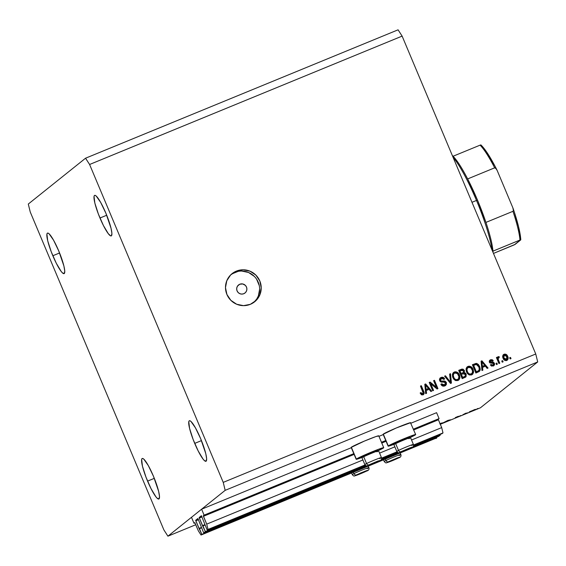 <?xml version="1.0" encoding="UTF-8"?>
<svg xmlns="http://www.w3.org/2000/svg" width="566" height="566" viewBox="0 0 566 566"><rect width="100%" height="100%" fill="white"/><g stroke="black" fill="none" stroke-linecap="round" stroke-linejoin="round"><path stroke-width="0.85" d="M194.966 522.835L193.975 523.239L191.485 517.31L201.609 509.202L204.1 515.138L203.3 515.782L353.92 453.904L203.3 515.782L206.717 524.137L208.012 529.443L207.191 530.101L201.404 515.711L199.168 517.501L201.793 516.418L199.175 517.678L202.487 525.623L204.899 524.632L202.487 525.623L205.345 531.58L365.855 465.641L205.345 531.58L203.703 532.896L197.909 518.506L195.673 520.295L198.305 519.213L195.687 520.472L198.999 528.418L201.404 527.427L198.999 528.418L201.85 534.375L201.029 535.033L198.341 530.844L194.888 522.701L193.975 523.239L194.966 522.835M194.782 522.602L198.341 530.844L201.029 535.033L436.832 437.843L201.85 534.375L199.458 528.679L201.567 527.816L199.26 528.835L195.673 520.295L197.916 518.506L203.703 532.896L205.345 531.58L202.953 525.885L205.062 525.022L202.755 526.04L199.168 517.501L201.404 515.711L207.191 530.101L365.226 465.181L207.191 530.101L365.035 464.941L208.012 529.443L206.717 524.137L362.898 459.981L206.717 524.137L203.427 516.312L203.3 515.782L204.1 515.138L354.005 453.557L204.1 515.138L201.609 509.202L351.316 447.706L201.609 509.202L191.485 517.31L193.975 523.239L194.782 522.602M436.011 438.501L436.832 437.843L436.577 437.228L436.832 437.843L436.011 438.501M198.51 519.715L195.808 520.826L198.51 519.715M199.267 517.947L201.97 516.836M438.685 436.365L412.501 447.119L438.685 436.365L440.327 435.049L440.065 434.433L440.327 435.049L438.685 436.365M398.874 452.715L380.543 460.25L398.874 452.715M366.917 465.846L203.703 532.896L366.917 465.846M381.434 459.245L397.813 452.517L381.434 459.245M413.392 446.114L440.327 435.049L413.392 446.114M202.005 516.921L199.296 518.032L202.005 516.921M442.173 433.57L413.576 445.315L442.173 433.57L413.562 445.003L442.994 432.912L441.699 427.606L411.539 439.994L441.699 427.606L438.409 419.781L413.732 429.919L438.409 419.781L441.699 427.606L442.994 432.912L442.173 433.57M397.183 452.05L381.618 458.446L397.183 452.05M396.992 451.81L381.604 458.135L396.992 451.81M394.856 446.85L379.581 453.125L394.856 446.85M386.09 441.275L381.774 443.044L386.09 441.275M354.132 454.399L203.427 516.312L354.132 454.399M438.282 419.25L438.409 419.781L438.282 419.25L439.082 418.607L413.413 429.155L439.082 418.607L436.591 412.678L410.916 423.219L436.591 412.678L439.082 418.607L438.282 419.25L413.527 429.417L438.282 419.25M381.569 442.548L385.878 440.773L381.569 442.548M385.962 440.433L381.456 442.279L385.962 440.433M383.274 434.575L378.958 436.351L383.274 434.575M383.727 447.692A14.942 0.722 -22.8 0 1 383.585 447.883L381.024 448.378L371.975 451.859L356.325 459.083A14.942 0.722 -22.8 0 1 370.829 452.34A14.942 0.722 -22.8 0 1 383.727 447.692L378.746 435.834A14.942 0.722 157.2 0 0 365.841 440.475A14.942 0.722 157.2 0 0 351.337 447.218L356.191 459.288L362.127 457.406A14.942 0.722 -22.8 0 1 356.177 459.274A14.942 0.722 -22.8 0 1 356.325 459.083L351.337 447.218A14.942 0.722 157.2 0 0 351.189 447.416L364.292 441.126L376.036 436.513L378.597 436.025M378.159 450.67L383.585 447.883A14.942 0.722 -22.8 0 1 378.23 450.635M410.187 437.511A14.942 0.722 -22.8 0 0 415.536 434.759L412.982 435.247L403.933 438.735L388.283 445.951A14.942 0.722 -22.8 0 0 388.135 446.15A14.942 0.722 -22.8 0 0 394.085 444.282L388.149 446.164L383.295 434.094A14.942 0.722 157.2 0 0 383.147 434.285L396.25 427.995L410.69 422.689A14.942 0.722 157.2 0 0 397.799 427.344A14.942 0.722 157.2 0 0 383.295 434.094L388.283 445.951A14.942 0.722 -22.8 0 1 402.787 439.209A14.942 0.722 -22.8 0 1 415.685 434.568A14.942 0.722 -22.8 0 1 415.536 434.759L410.117 437.546M239.793 284.231L237.593 285.993L239.793 284.231L242.736 283.962L245.368 285.377L246.486 287.047L246.889 289.007L246.521 290.966L245.425 292.622L243.783 293.719A5.151 5.073 -128.7 0 1 238.569 284.953A5.151 5.073 -128.7 0 1 246.16 286.403A5.151 5.073 -128.7 0 1 243.783 293.719L241.831 294.101L239.871 293.697L238.208 292.58L237.09 290.91L236.68 288.943L237.055 286.99L238.145 285.335L239.793 284.231M259.653 289.092L258.351 295.94L256.731 299.032L253.823 302.407A18.034 17.758 51.3 0 0 234.805 272.373L236.376 271.114A18.034 17.758 -128.7 0 1 254.629 301.798A18.034 17.758 -128.7 0 1 250.342 304.324L243.514 305.647L236.666 304.239L230.829 300.32L226.909 294.476L225.487 287.606L226.789 280.757L230.617 274.963L236.376 271.114L243.203 269.791L250.052 271.199L255.882 275.118L259.808 280.962L261.223 287.832L259.921 294.681L256.101 300.475L250.342 304.324A18.034 17.758 -128.7 0 1 232.088 273.64A18.034 17.758 -128.7 0 1 236.376 271.114L234.805 272.373A18.034 17.758 51.3 0 0 231.317 274.291M52.836 255.747A21.897 3.651 67.7 0 1 47.48 233.114A21.897 3.651 67.7 0 1 58.765 250.993L53.558 240.189L49.108 233.829L48.068 233.128L47.325 233.206L46.907 234.055L47.707 240.791L51.237 251.764L56.303 263.282L61.199 271.454L62.493 272.911L64.276 273.534L64.765 271.093L63.894 265.949L58.765 250.993A21.897 3.651 67.7 0 1 64.121 273.626A21.897 3.651 67.7 0 1 52.836 255.747L59.579 252.974L52.836 255.747M99.97 218.016A21.897 3.651 67.7 0 1 94.614 195.383A21.897 3.651 67.7 0 1 105.906 213.262L100.691 202.458L96.241 196.098L95.201 195.397L94.458 195.475L94.041 196.324L94.84 203.06L98.371 214.033L103.436 225.551L108.332 233.723L110.667 235.88L111.41 235.803L111.905 233.362L111.028 228.218L105.906 213.262A21.897 3.651 67.7 0 1 111.254 235.895A21.897 3.651 67.7 0 1 99.97 218.016L106.712 215.243L99.97 218.016M194.704 443.39A21.897 3.651 67.7 0 1 189.355 420.757A21.897 3.651 67.7 0 1 200.64 438.636L195.433 427.832L190.975 421.472L189.943 420.771L189.2 420.849L188.782 421.698L189.582 428.434L193.112 439.407L198.178 450.925L203.074 459.104L204.368 460.554L206.151 461.177L206.64 458.736L205.769 453.592L200.64 438.636A21.897 3.651 67.7 0 1 205.996 461.269A21.897 3.651 67.7 0 1 194.704 443.39L201.454 440.617L194.704 443.39M147.57 481.121A21.897 3.651 67.7 0 1 142.215 458.488A21.897 3.651 67.7 0 1 153.506 476.367L148.299 465.563L143.842 459.203L142.802 458.502L142.066 458.58L141.649 459.429L142.448 466.165L145.978 477.138L151.044 488.656L155.94 496.835L157.235 498.285L159.018 498.908L159.506 496.467L158.629 491.323L153.506 476.367A21.897 3.651 67.7 0 1 158.862 499A21.897 3.651 67.7 0 1 147.57 481.121L154.32 478.348L147.57 481.121M28.3 204.043L85.558 158.211L398.082 29.821L402.122 36.104L89.598 164.487L223.23 482.381L535.754 353.998L402.122 36.104L535.754 353.998L537.7 361.957L225.176 490.34L167.918 536.179L195.772 524.732L167.918 536.179L163.878 529.896L30.246 212.002L28.3 204.043L85.558 158.211L89.598 164.487L402.122 36.104L398.082 29.821L85.558 158.211L89.598 164.487L223.23 482.381L225.176 490.34L537.7 361.957L480.442 407.789L537.7 361.957L535.754 353.998L223.23 482.381L225.176 490.34L167.918 536.179L163.878 529.896L30.246 212.002L28.3 204.043M440.298 424.281L480.442 407.789L440.298 424.281M442.789 422.986L447.911 420.404L450.593 419.781L442.789 422.986L450.593 419.781L447.911 420.404L442.789 422.986M477.308 408.815L476.721 409.013M415.685 434.568L410.555 422.894M469.278 411.935L475.532 409.345L469.242 411.977M466.653 413.187L466.066 413.399M462.924 414.715L465.917 413.145L462.924 414.715M460.009 415.918L459.422 416.13M455.269 417.595L458.439 416.251L455.411 417.595M439.817 423.736L442.371 422.852L440.015 424.097M430.797 383.805L433.57 390.413L432.721 390.759L429.226 382.46L430.139 382.085L436.393 387.278L433.606 380.663L434.462 380.31L437.95 388.616L437.037 388.991L430.797 383.805L437.037 388.991L437.95 388.616L434.462 380.31L433.606 380.663L436.393 387.278L430.139 382.085L429.226 382.46L432.721 390.759L433.57 390.413L430.797 383.805L430.443 384.081L430.797 383.805M446.383 382.439L446.383 384.54L444.529 386.026L442.485 385.97L440.879 384.25L441.685 383.79L442.845 384.965L444.077 385.05L445.293 384.378L445.64 383.14L444.727 382.05L441.416 382.135L440.164 381.512L439.421 379.744L439.881 378.336L441.586 377.296L443.171 377.388L444.643 378.909L443.836 379.369L442.881 378.364L441.515 378.428L440.433 379.468L440.617 380.614L441.508 381.215L444.947 381.081L446.383 382.439L444.282 380.982L441.133 381.123L440.511 380.387L441.515 378.428L443.836 379.369L444.643 378.909C443.864 377.38 442.676 376.899 441.077 377.465L440.277 377.925L439.648 380.72L445.534 382.821L444.473 384.922L441.685 383.79L440.879 384.25C441.721 385.97 443.029 386.528 444.805 385.92L445.697 385.411L446.383 382.439M450.515 373.716L451.42 383.083L450.536 383.444L444.586 376.149L445.463 375.789L450.522 382.312L449.63 374.076L450.515 373.716L449.63 374.076L450.522 382.312L445.463 375.789L444.586 376.149L450.536 383.444L451.42 383.083L450.515 373.716L450.168 373.992L450.515 373.716M457.915 380.536L455.644 380.585L453.734 379.135L452.63 376.949L452.397 374.494L453.048 372.994L454.724 371.883L455.927 371.805L458.382 373.242L459.542 375.35L459.917 377.437L459.153 379.652L457.915 380.536L459.804 378.272L459.387 374.947C458.432 372.506 456.755 371.529 454.342 372.018L453.529 372.492L452.913 377.727L454.944 380.232L457.915 380.536M471.591 374.918L469.313 374.968L467.41 373.525L466.299 371.331L466.066 368.876L466.717 367.376L468.393 366.273L469.596 366.188L471.818 367.369L473.063 369.329L473.586 371.82L472.822 374.034L471.591 374.918L473.473 372.661L473.063 369.329C472.108 366.895 470.424 365.912 468.011 366.4L467.205 366.874L466.589 372.11L468.62 374.614L471.591 374.918M482.522 367.398L482.848 370.171L481.956 370.532L481.093 361.15L481.928 360.811L488.048 368.034L487.156 368.402L485.395 366.216L482.522 367.398L485.395 366.216L487.156 368.402L488.048 368.034L481.928 360.811L481.093 361.15L481.956 370.532L482.848 370.171L482.522 367.398L482.175 367.674L482.522 367.398M510.511 357.415L511.013 358.603L510.157 358.95L509.655 357.769L510.511 357.415L509.655 357.769L510.157 358.95L511.013 358.603L510.511 357.415L510.164 357.691L510.511 357.415M503.358 354.712L503.754 354.514C505.48 354.16 506.676 354.868 507.334 356.63L507.688 356.354L508.127 357.889L507.667 359.778L506.167 360.641L504.49 360.202L502.757 357.174L502.877 355.434L503.591 354.514L505.877 354.252L507.688 356.354C507.023 354.585 505.834 353.877 504.101 354.231L503.181 354.847M502.608 360.662L503.103 361.851L502.254 362.198L501.752 361.016L502.608 360.662L501.752 361.016L502.254 362.198L503.103 361.851L502.608 360.662L502.261 360.938L502.608 360.662M498.858 357.91L498.236 358.045L497.762 359.063L499.792 363.209L498.943 363.556L496.403 357.521L497.259 357.167L497.663 358.137L498.038 356.75L499.162 356.637L499.205 357.634L498.108 358.42L498.476 360.075L498.115 358.78L498.582 357.762L499.205 357.634L499.162 356.637L498.03 356.757M496.842 363.032L497.337 364.214L496.481 364.568L495.986 363.379L496.842 363.032L495.986 363.379L496.481 364.568L497.337 364.214L496.842 363.032L496.488 363.308L496.842 363.032M494.429 363.252L494.578 364.575L493.955 365.601L491.578 366.096L490.375 364.928L491.182 364.469L491.911 365.19L492.922 365.148L493.637 363.754L493.099 363.259L489.873 362.962L489.272 361.922L489.399 360.775L490.934 359.665L492.455 359.835L493.241 360.719L492.427 361.179L490.955 360.641L490.191 361.823L493.354 362.155L494.429 363.252L490.191 361.823L490.955 360.641L492.427 361.179L493.241 360.719L490.566 359.792L489.894 360.174L489.392 362.297L493.637 363.754L492.922 365.148L491.182 364.469L490.375 364.928L493.227 366.032L493.906 365.643L494.429 363.252M479.657 366.556L480.258 369.244L479.89 370.794L475.872 373.036L472.377 364.73L476.699 363.443L478.312 364.412L479.657 366.556L476.07 363.393L472.377 364.73L475.872 373.036L479.303 371.466L479.657 366.556M466.193 374.154L466.051 376.73L462.196 378.654L458.708 370.348L461.764 369.124L463.087 369.152L464.488 370.723L464.205 372.584L465.436 373.051L466.193 374.154L464.205 372.584L464.389 370.461L461.262 369.301L458.708 370.348L462.196 378.654L465.726 377.048L466.193 374.154M426.233 390.519L426.559 393.292L425.667 393.66L424.804 384.279L425.639 383.932L431.759 391.156L430.868 391.523L429.106 389.337L426.233 390.519L429.106 389.337L430.868 391.523L431.759 391.156L425.639 383.932L424.804 384.279L425.667 393.66L426.559 393.292L426.233 390.519L425.887 390.795L426.233 390.519M423 394.884C424.288 394.021 424.521 392.846 423.693 391.339L423.347 391.622L420.977 385.984L423.347 391.622L423.693 391.339L421.323 385.708L420.467 386.054L423.219 392.917L421.995 394.24L420.602 392.839L422.286 394.177L422.632 393.894L420.948 392.563L420.142 393.023L421.472 394.82L423 394.884L421.472 394.82L420.142 393.023L420.948 392.563L422.194 393.964L423.205 393.221L420.467 386.054L421.323 385.708L424.033 392.316L424.097 393.745L423 394.884L423.538 394.573M259.278 285.589L256.561 279.109M254.311 276.378L248.481 272.458L241.632 271.05M238.152 271.369L231.727 274.008M509.704 357.882L510.164 357.691L510.61 358.766L510.164 357.691L509.704 357.882M504.101 354.231L503.754 354.514L504.101 354.231C502.608 355.215 502.283 356.573 503.117 358.299C503.775 360.103 504.978 360.832 506.733 360.485L506.959 360.429M506.733 360.485C508.233 359.481 508.551 358.108 507.688 356.354L507.122 360.28M506.903 360.478L507.794 358.37L506.782 355.604L505.169 354.408L503.238 354.797M506.782 355.604L506.414 355.151M505.24 359.962L503.62 358.228L504.44 355.101L506.853 356.764L506.386 359.615L505.65 359.99M504.094 355.384L503.62 358.228L503.28 356.665L503.917 355.469M503.797 355.554L504.44 355.101L503.698 355.986L503.62 358.228L506.329 359.721L506.683 359.445L503.973 357.945L504.872 359.311L506.294 359.651L507.129 358.724L506.931 356.948L505.962 355.406L504.44 355.101M501.801 361.129L502.261 360.938L502.707 362.014L502.261 360.938L501.801 361.129M498.222 356.644L497.316 358.412L496.906 357.45L497.316 358.412L497.663 358.137L497.259 357.167L496.403 357.521L498.943 363.556L499.792 363.209L498.476 360.075L498.13 360.358L499.396 363.372L497.903 359.721L497.797 358.547L498.384 357.988M497.875 356.927L499.162 356.637L498.844 357.677L498.816 356.92L497.875 356.927M498.066 358.144L498.582 357.762M496.035 363.499L496.488 363.308L496.941 364.384L496.488 363.308L496.035 363.499M492.576 365.424L490.411 364.992L491.182 364.469L490.835 364.752L492.922 365.148M489.732 360.323L490.566 359.792L490.213 360.075L492.887 360.995L491.748 359.948L489.866 360.238M490.114 361.2L490.955 360.641M490.609 360.924L489.845 362.099L490.191 361.823L489.845 362.099L490.326 362.495L491.776 362.162L491.43 362.445L494.083 363.535L493.715 365.778M493.609 365.877L494.274 364.582L493.665 362.863L490.991 362.481M493.899 365.572L494.245 364.794M493.899 363.181L493 362.431M490.8 362.495L489.845 362.099L490.255 361.101M492.109 360.11L491.748 359.948M481.107 361.285L481.928 360.811L481.581 361.094L487.609 368.211L481.581 361.094L481.107 361.285M482.175 367.674L482.487 370.32L482.175 367.674M481.808 363.853L482.048 366.591L482.154 363.577L481.808 363.853M484.355 365.636L482.048 366.591L482.395 366.308L481.878 361.844L481.525 362.127L481.878 361.844L484.708 365.36L482.048 366.591L484.355 365.636M479.268 371.445L479.798 368.381L477.966 364.695L475.723 363.676L472.426 364.851L476.07 363.393L475.723 363.676L479.31 366.839L479.112 371.607M476.947 363.931L476.353 363.726M478.341 370.886L477.647 371.296M477.435 371.395L475.971 371.996L473.296 365.629L475.971 371.996L476.317 371.713L473.643 365.353L476.317 364.447L478.801 366.895L479.324 369.06L478.68 370.617L477.435 371.395L478.815 370.489L479.317 369.407L478.907 367.157L477.718 365.148L476.162 364.454L473.643 365.353L476.317 371.713L475.971 371.996L478.687 370.61M467.042 367.009L467.665 366.683C470.077 366.195 471.754 367.171 472.709 369.612L473.063 369.329L472.709 369.612L473.126 372.937L473.473 372.661L472.214 374.586L473.24 372.095L472.15 368.523L469.73 366.563L467.297 366.86M471.796 373.496L469.653 374.388L467.679 373.114L466.596 370.114L467.53 367.957M467.445 371.77C466.511 369.909 466.837 368.445 468.429 367.369L471.046 367.928L472.193 369.655C473.07 371.473 472.73 372.909 471.174 373.956L471.761 373.617L471.174 373.956C469.384 374.31 468.146 373.581 467.445 371.77L467.099 372.053L467.445 371.77L468.415 373.298L469.709 374.048L471.032 374.006L472.143 373.213L472.575 370.843L470.919 367.808L469.108 367.2L467.431 368.119L466.943 369.796L467.445 371.77M467.474 367.999L468.429 367.369M468.082 367.645C466.49 368.721 466.165 370.192 467.099 372.053C467.792 373.864 469.037 374.586 470.827 374.232L471.174 373.956M458.757 370.468L461.262 369.301L460.908 369.584L464.042 370.744L464.389 370.461L463.858 372.86L464.205 372.584L463.858 372.86L465.846 374.43L465.528 377.197L466.023 374.947L465.082 373.334L463.858 372.86L464.205 371.275L463.519 369.952L461.806 369.322L458.757 370.468M465.96 376.539L466.094 376.015M463.151 369.655L462.733 369.435M465.125 376.192L465.478 374.947L464.686 373.694L463.66 373.553L461.424 374.416L462.648 377.331L464.339 376.638L462.295 377.614L465.04 376.263L462.295 377.614L461.071 374.699L462.295 377.614L462.648 377.331L461.424 374.416L462.995 373.772L465.344 374.508L465.125 376.192L463.993 376.914L464.778 376.468M463.144 372.534L463.717 371.331L462.96 370.192L459.974 370.971L459.62 371.246L459.974 370.971L461.014 373.447L462.521 372.831L460.667 373.73L459.62 371.246L460.667 373.73L462.521 372.831L460.667 373.73L461.014 373.447L459.974 370.971L461.368 370.397L463.596 370.949L463.328 372.407L462.387 373.022M462.174 373.107L462.981 372.683M453.373 372.626L453.996 372.294C456.401 371.812 458.085 372.789 459.04 375.23L459.387 374.947L459.458 378.555L459.804 378.272L458.545 380.203L459.564 377.713L458.481 374.14L456.055 372.18L453.621 372.47M458.686 374.494L458.481 374.14M458.12 379.114L455.984 380.005L454.01 378.725L452.927 375.732L453.854 373.574M453.776 377.388C452.842 375.527 453.168 374.055 454.76 372.987L457.378 373.546L458.524 375.272C459.401 377.09 459.061 378.527 457.505 379.567L458.085 379.227L457.505 379.567C455.715 379.928 454.47 379.199 453.776 377.388L453.43 377.671L453.776 377.388L454.746 378.909L456.033 379.666L457.363 379.623L458.474 378.831L458.899 376.461L457.378 373.546L455.439 372.817L453.982 373.482L453.274 375.159L453.776 377.388M453.805 373.617L454.76 372.987M454.406 373.263C452.814 374.338 452.489 375.803 453.43 377.671C454.123 379.475 455.368 380.203 457.151 379.85L457.505 379.567M444.671 376.256L445.463 375.789L445.117 376.072L449.291 381.42L449.645 381.137L449.291 381.42L450.175 382.588L450.522 382.312L450.175 382.588L445.117 376.072L444.671 376.256M449.645 374.211L450.168 373.992L451.052 383.232L450.168 373.992L449.645 374.211M444.699 384.88L442.492 385.248L441.338 384.073L440.907 384.314L441.685 383.79L441.338 384.073L444.126 385.205L445.081 384.576L444.473 384.922M440.115 378.067L440.73 377.748C442.322 377.182 443.511 377.663 444.296 379.185L442.824 377.663L441.232 377.579L439.874 378.251M440.567 379.043L441.515 378.428M441.162 378.704L440.157 380.67L440.511 380.387L440.157 380.67L440.78 381.399L444.282 380.982L443.928 381.258L446.029 382.722L445.513 385.552M445.378 385.665L446.256 383.776L445.47 381.873L444.268 381.286L440.872 381.434M446.199 384.314L446.199 383.239M440.78 381.399L440.27 380.89M440.157 380.67L440.617 379.001M429.276 382.574L430.139 382.085L429.792 382.368L436.039 387.561L436.393 387.278L436.039 387.561L429.792 382.368L429.276 382.574M433.655 380.777L434.462 380.31L434.115 380.585L437.553 388.778L434.115 380.585L433.655 380.777M430.443 384.081L433.174 390.575L430.443 384.081M424.818 384.406L425.639 383.932L425.292 384.215L431.32 391.339L425.292 384.215L424.818 384.406M425.887 390.795L426.198 393.441L425.887 390.795M425.519 386.981L425.759 389.712L425.865 386.698L425.519 386.981M428.066 388.764L425.759 389.712L426.106 389.429L425.59 384.972L425.236 385.248L425.59 384.972L428.42 388.481L425.759 389.712L428.066 388.764M422.286 394.177L422.873 393.193M423.467 394.566L423.814 393.618L423.347 391.622L423.347 394.707M423.814 393.618L423.778 393.03M481.878 361.844L482.395 366.308L484.708 365.36L481.878 361.844M425.59 384.972L426.106 389.429L428.42 388.481L425.59 384.972M478.093 408.454L477.506 408.652M475.497 409.381L474.994 409.459M474.747 409.543L470.013 411.631M467.445 412.826L466.858 413.024M460.802 415.557L460.215 415.755M447.72 420.58L445.76 421.564L447.72 420.58M440.192 424.019L442.294 422.859L440.037 423.651M441.586 423.064L440.171 423.969M469.943 411.567L474.761 409.678M440.086 424.012L441.593 423.248M364.808 471.535L357.252 474.796L364.808 471.535M368.784 467.622A9.021 0.432 157.2 0 0 362.622 469.822A9.021 0.432 157.2 0 0 353.998 473.608A2.059 1.606 63.8 0 0 356.297 474.938L365.296 471.103L366.45 471.131A2.059 1.606 63.8 0 0 366.57 471.075A2.059 1.606 63.8 0 0 366.676 471.018M352.37 474.655A9.021 0.432 157.2 0 1 353.998 473.608A2.059 1.606 -116.2 0 0 356.297 474.938L357.45 474.966L366.45 471.131L355.809 475.546L360.556 473.013L366.938 470.523L367.773 470.374L366.45 471.131A2.059 1.606 -116.2 0 0 366.57 471.075C364.058 472.32 356.799 475.44 354.535 475.893C354.146 476.331 353.389 475.914 352.264 474.633A9.021 0.432 -22.8 0 1 353.998 473.608L353.488 472.405L353.998 473.608A9.021 0.432 -22.8 0 1 363.181 469.596A9.021 0.432 -22.8 0 1 368.89 467.643A9.021 0.432 -22.8 0 1 367.15 468.669M357.266 474.718L364.157 471.803L357.295 474.697M362.792 472.221L362.947 472.589L362.792 472.221M365.466 471.28L364.921 471.344M377.38 461.474L369.817 464.728L377.38 461.474M378.59 450.784L377.444 450.317A8.143 0.389 157.2 0 0 372.138 452.163A8.143 0.389 157.2 0 0 364.016 455.715L363.712 456.762A9.021 0.432 -22.8 0 1 372.711 452.828A9.021 0.432 -22.8 0 1 378.59 450.784A9.021 0.432 -22.8 0 1 376.871 451.824M381.35 457.561A9.021 0.432 157.2 0 0 375.187 459.762A9.021 0.432 157.2 0 0 366.57 463.547A2.059 1.606 63.8 0 0 368.869 464.877L377.869 461.042L379.015 461.071A2.059 1.606 63.8 0 0 379.142 461.014A2.059 1.606 63.8 0 0 379.241 460.957M379.142 461.014A2.059 1.606 -116.2 0 1 379.015 461.071L370.015 464.905L368.869 464.877L377.869 461.042L380.133 460.476L374.756 462.995L368.374 465.485L367.546 465.627L368.869 464.877A2.059 1.606 -116.2 0 1 366.57 463.547A9.021 0.432 -22.8 0 0 364.829 464.573C365.954 465.853 366.711 466.271 367.101 465.832C369.372 465.379 376.631 462.259 379.128 461.021C381.215 460.448 381.993 459.302 381.456 457.583L378.604 450.798A9.021 0.432 157.2 0 0 372.902 452.75A9.021 0.432 157.2 0 0 363.712 456.762L366.57 463.547A9.021 0.432 -22.8 0 1 375.753 459.535A9.021 0.432 -22.8 0 1 381.456 457.583A9.021 0.432 -22.8 0 1 379.722 458.609M364.936 464.594A9.021 0.432 157.2 0 1 366.57 463.547L363.712 456.762A9.021 0.432 157.2 0 0 361.978 457.788L364.829 464.573M363.436 456.429L362.466 456.592L363.231 456.111L369.004 453.458L377.197 450.557M376.673 450.854L375.895 451.251M361.978 457.76A9.021 0.432 -22.8 0 1 363.712 456.762L364.016 455.715A8.143 0.389 157.2 0 0 362.452 456.62L361.978 457.76M369.831 464.665L376.723 461.743L369.824 464.672M375.364 462.153L375.52 462.528L375.364 462.153M409.331 448.343L401.775 451.604L409.331 448.343M413.307 444.43A9.021 0.432 157.2 0 0 407.145 446.631A9.021 0.432 157.2 0 0 398.521 450.416A9.021 0.432 -22.8 0 1 407.711 446.404A9.021 0.432 -22.8 0 1 413.413 444.452L410.562 437.667L409.402 437.185A8.143 0.389 157.2 0 0 404.089 439.032A8.143 0.389 157.2 0 0 395.974 442.584L395.669 443.631A9.021 0.432 -22.8 0 1 404.669 439.697A9.021 0.432 -22.8 0 1 410.548 437.652A9.021 0.432 -22.8 0 1 408.829 438.692M410.562 437.667A9.021 0.432 157.2 0 0 404.86 439.619A9.021 0.432 157.2 0 0 395.669 443.631L398.521 450.416A2.059 1.606 63.8 0 0 400.827 451.753L409.819 447.911L410.973 447.939A2.059 1.606 63.8 0 0 411.1 447.883A2.059 1.606 63.8 0 0 411.199 447.826M411.086 447.89C408.588 449.135 401.329 452.255 399.058 452.701C398.669 453.14 397.912 452.722 396.787 451.442A9.021 0.432 -22.8 0 1 398.521 450.416A2.059 1.606 -116.2 0 0 400.827 451.753L401.973 451.774L410.973 447.939L406.713 449.864L399.709 452.347L409.819 447.911L412.26 447.133L410.973 447.939A2.059 1.606 -116.2 0 0 411.1 447.883C413.173 447.324 413.951 446.178 413.413 444.452A9.021 0.432 -22.8 0 1 411.68 445.477M396.893 451.463A9.021 0.432 157.2 0 1 398.521 450.416L395.669 443.631A9.021 0.432 157.2 0 0 393.936 444.657L396.787 451.442M395.393 443.298L394.424 443.468L395.188 442.98L400.961 440.334L409.154 437.433M408.631 437.73L407.853 438.126M393.936 444.635A9.021 0.432 -22.8 0 1 395.669 443.631L395.974 442.584A8.143 0.389 157.2 0 0 394.403 443.489L393.936 444.635M401.796 451.527L408.68 448.619L401.818 451.512M407.322 449.029L407.478 449.404L407.322 449.029M409.996 448.088L409.451 448.159M396.766 458.41L389.21 461.665L396.766 458.41M400.742 454.491A9.021 0.432 157.2 0 0 394.58 456.698A9.021 0.432 157.2 0 0 385.955 460.476A2.059 1.606 63.8 0 0 388.255 461.814L397.254 457.972L398.407 458A2.059 1.606 63.8 0 0 398.528 457.951A2.059 1.606 63.8 0 0 398.634 457.887M384.328 461.523A9.021 0.432 157.2 0 1 385.955 460.476A2.059 1.606 -116.2 0 0 388.255 461.814L389.408 461.842L398.407 458L394.141 459.925L387.144 462.408L397.254 457.972L399.695 457.194L398.407 458A2.059 1.606 -116.2 0 0 398.528 457.951C396.016 459.196 388.757 462.316 386.493 462.762C386.104 463.207 385.347 462.783 384.222 461.502A9.021 0.432 -22.8 0 1 385.955 460.476L385.446 459.274L385.955 460.476A9.021 0.432 -22.8 0 1 395.139 456.472A9.021 0.432 -22.8 0 1 400.848 454.512A9.021 0.432 -22.8 0 1 399.108 455.538M389.224 461.587L396.115 458.679L389.21 461.601M394.75 459.09L394.905 459.465L394.75 459.09M494.804 165.873L486.116 151.32L480.874 144.903L480.088 145.151A56.685 9.452 67.7 0 1 494.677 167.826L467.65 178.927A56.685 9.452 -112.3 0 0 453.062 156.251A56.685 9.452 -112.3 0 0 452.34 155.558L453.062 156.251A56.685 9.452 67.7 0 1 467.65 178.927L477.492 200.109A56.685 9.452 -112.3 0 0 467.65 178.927L494.677 167.826L495.547 168.052L497.125 170.366L512.86 207.8L513.412 210.538L512.959 211.309A56.685 9.452 67.7 0 1 519.977 240.041L492.958 251.141A56.685 9.452 -112.3 0 0 485.932 222.41A56.685 9.452 -112.3 0 0 477.492 200.109L476.494 200.456A57.973 9.664 67.7 0 1 492.01 249.931A57.973 9.664 -112.3 0 0 476.494 200.456L471.987 202.303L476.494 200.456A57.973 9.664 -112.3 0 0 453.069 157.298A57.973 9.664 67.7 0 1 476.494 200.456L477.492 200.109L485.932 222.41A56.685 9.452 67.7 0 1 492.958 251.141L493.028 252.358A56.685 9.452 -112.3 0 0 492.958 251.141L520.564 239.828L514.317 244.837L493.474 253.427L515.124 244.385M496.856 169.793C490.637 157.518 485.324 149.226 480.902 144.91L480.088 145.151A56.685 9.452 -112.3 0 1 494.677 167.826L496.205 168.732L497.125 170.366L512.86 207.8L513.412 210.538L512.959 211.309L485.932 222.41L512.959 211.309A56.685 9.452 -112.3 0 1 519.977 240.041L520.762 239.871M480.088 145.151L453.062 156.251L480.088 145.151M514.536 212.809L518.477 226.492L520.501 237.196M520.706 239.92L515.202 244.328M496.715 169.524L496.927 169.941M513.029 208.246L513.178 208.684M356.177 459.274L351.189 447.416M388.135 446.15L383.147 434.285M366.563 471.082C368.65 470.509 369.421 469.363 368.89 467.643L368.325 466.306M352.264 474.633L351.642 473.162M378.024 461.219L377.494 461.283M398.521 457.951C400.608 457.385 401.379 456.238 400.848 454.512L400.282 453.182M384.222 461.502L383.599 460.031M397.41 458.149L396.879 458.219M520.798 239.814C520.31 232.492 517.734 222.014 513.079 208.373"/></g></svg>
